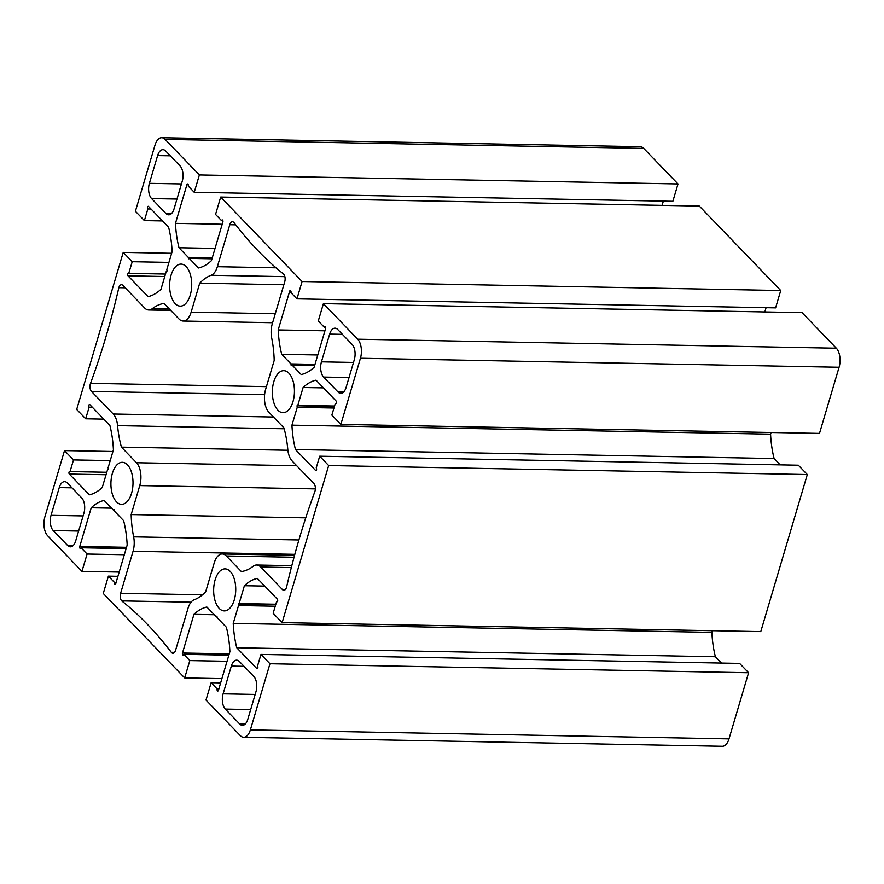 <?xml version="1.0" encoding="UTF-8"?>
<svg xmlns="http://www.w3.org/2000/svg" width="884" height="884" viewBox="0 0 884 884"><rect width="100%" height="100%" fill="white"/><g stroke="black" fill="none" stroke-linecap="round" stroke-linejoin="round"><path stroke-width="1.33" d="M199.718 283.167A72.587 38.145 91.1 0 1 211.121 275.278A16.884 8.873 -88.9 0 0 217.353 266.703L229.785 224.724A5.624 2.961 91.1 0 1 232.459 221.762A5.624 2.961 91.1 0 1 234.072 222.713A539.649 283.565 -88.9 0 0 283.642 274.117A5.624 2.961 91.1 0 1 284.747 281.731L272.305 323.721A16.884 8.873 -88.9 0 0 271.719 338.141A72.587 38.145 91.1 0 1 274.195 360.429L265.609 389.424A16.884 8.873 -88.9 0 0 268.913 412.276L283.93 427.867A72.587 38.145 91.1 0 1 287.786 449.37A16.884 8.873 -88.9 0 0 292.14 460.984L313.897 483.559A5.624 2.961 91.1 0 1 314.837 491.659A539.649 283.565 -88.9 0 0 286.526 587.308A5.624 2.961 91.1 0 1 283.852 590.269A5.624 2.961 91.1 0 1 282.482 589.606L260.725 567.031A16.884 8.873 -88.9 0 0 256.636 565.02A16.884 8.873 -88.9 0 0 253.155 566.29A72.587 38.145 91.1 0 1 241.365 571.561L226.337 555.97A16.884 8.873 -88.9 0 0 222.26 553.959A16.884 8.873 -88.9 0 0 214.237 562.843L205.652 591.838A72.587 38.145 91.1 0 1 194.237 599.728A16.884 8.873 -88.9 0 0 188.016 608.303L175.573 650.281A5.624 2.961 91.1 0 1 172.899 653.243A5.624 2.961 91.1 0 1 171.297 652.281A539.649 283.565 -88.9 0 0 121.716 600.888A5.624 2.961 91.1 0 1 120.622 593.274L133.053 551.284A16.884 8.873 -88.9 0 0 133.639 536.864A72.587 38.145 91.1 0 1 131.175 514.576L139.76 485.581A16.884 8.873 -88.9 0 0 136.456 462.73L121.428 447.138A72.587 38.145 91.1 0 1 117.572 425.635A16.884 8.873 -88.9 0 0 113.229 414.01L91.472 391.435A5.624 2.961 91.1 0 1 90.522 383.347A539.649 283.565 -88.9 0 0 118.843 287.687A5.624 2.961 91.1 0 1 121.517 284.725A5.624 2.961 91.1 0 1 122.876 285.399L144.644 307.975A16.884 8.873 -88.9 0 0 148.722 309.986A16.884 8.873 -88.9 0 0 152.214 308.715A72.587 38.145 91.1 0 1 163.993 303.444L179.021 319.025A16.884 8.873 -88.9 0 0 183.11 321.036A16.884 8.873 -88.9 0 0 191.132 312.151L199.718 283.167L283.852 284.747M118.843 287.687L125.208 287.808M121.428 447.138L287.886 450.265M131.175 514.576L305.753 517.858M121.716 600.888L191.032 602.192M253.785 676.426A11.249 5.912 91.1 0 1 255.984 691.664L247.763 719.41A11.249 5.912 91.1 0 1 242.415 725.333A11.249 5.912 91.1 0 1 239.697 723.996L225.31 709.067A11.249 5.912 91.1 0 1 223.111 693.829L231.332 666.083A11.249 5.912 91.1 0 1 236.68 660.16A11.249 5.912 91.1 0 1 239.398 661.508L253.785 676.426M53.239 530.566A11.249 5.912 91.1 0 1 51.04 515.328L59.261 487.581A11.249 5.912 91.1 0 1 64.609 481.658A11.249 5.912 91.1 0 1 67.328 482.995L81.715 497.924A11.249 5.912 91.1 0 1 83.914 513.162L75.692 540.909A11.249 5.912 91.1 0 1 70.344 546.831A11.249 5.912 91.1 0 1 67.626 545.483L53.239 530.566L78.621 531.041M346.108 387.424A11.249 5.912 91.1 0 1 340.76 393.347A11.249 5.912 91.1 0 1 338.031 391.999L323.654 377.081A11.249 5.912 91.1 0 1 321.444 361.843L329.666 334.097A11.249 5.912 91.1 0 1 335.014 328.174A11.249 5.912 91.1 0 1 337.743 329.511L352.119 344.428A11.249 5.912 91.1 0 1 354.318 359.678L346.108 387.424M182.259 181.165L174.037 208.911A11.249 5.912 91.1 0 1 168.689 214.834A11.249 5.912 91.1 0 1 165.96 213.497L151.584 198.58A11.249 5.912 91.1 0 1 149.385 183.342L157.606 155.595A11.249 5.912 91.1 0 1 162.943 149.672A11.249 5.912 91.1 0 1 165.673 151.009L180.06 165.927A11.249 5.912 91.1 0 1 182.259 181.165M288.88 373.181A21.017 11.039 91.1 0 1 294.029 396.916A21.017 11.039 91.1 0 1 283.002 412.695A21.017 11.039 91.1 0 1 272.36 391.479A21.017 11.039 91.1 0 1 283.797 370.672A21.017 11.039 91.1 0 1 288.88 373.181M230.172 571.384A21.017 11.039 91.1 0 1 235.321 595.12A21.017 11.039 91.1 0 1 224.293 610.899A21.017 11.039 91.1 0 1 213.652 589.683A21.017 11.039 91.1 0 1 225.088 568.876A21.017 11.039 91.1 0 1 230.172 571.384M127.451 464.807A21.017 11.039 91.1 0 1 132.589 488.554A21.017 11.039 91.1 0 1 121.572 504.333A21.017 11.039 91.1 0 1 110.92 483.106A21.017 11.039 91.1 0 1 122.357 462.31A21.017 11.039 91.1 0 1 127.451 464.807M186.159 266.603A21.017 11.039 91.1 0 1 191.298 290.35A21.017 11.039 91.1 0 1 180.281 306.129A21.017 11.039 91.1 0 1 169.629 284.902A21.017 11.039 91.1 0 1 181.065 264.106A21.017 11.039 91.1 0 1 186.159 266.603M278.195 329.931A72.587 38.145 -88.9 0 0 281.709 354.307L290.958 363.899L291.179 365.423L291.985 364.959L301.234 374.551A72.587 38.145 -88.9 0 0 314.151 367.225L325.599 328.572A1.403 0.74 -88.9 0 0 324.981 326.505A1.403 0.74 -88.9 0 0 324.306 327.246L318.273 320.98L323.411 303.643L357.7 339.202A14.067 7.392 91.1 0 1 360.451 358.252L340.859 424.408L331.865 415.082L335.312 403.435A1.403 0.74 -88.9 0 0 335.655 403.601A1.403 0.74 -88.9 0 0 336.395 402.552A1.403 0.74 -88.9 0 0 336.053 400.96L316.019 380.175A72.587 38.145 -88.9 0 0 303.101 387.512L297.82 405.347L297.013 405.8L297.234 407.325L291.952 425.171A72.587 38.145 -88.9 0 0 295.466 449.547L315.5 470.332A1.403 0.74 -88.9 0 0 315.842 470.498A1.403 0.74 -88.9 0 0 316.582 469.437A1.403 0.74 -88.9 0 0 316.24 467.857L319.688 456.21L328.671 465.536L282.14 622.612L273.156 613.286L276.604 601.639A1.403 0.74 -88.9 0 0 276.946 601.805A1.403 0.74 -88.9 0 0 277.687 600.755A1.403 0.74 -88.9 0 0 277.344 599.164L257.31 578.379A72.587 38.145 -88.9 0 0 244.393 585.716L239.111 603.551L238.304 604.004L238.525 605.529L233.232 623.375A72.587 38.145 -88.9 0 0 236.757 647.751L256.791 668.536A1.403 0.74 -88.9 0 0 257.133 668.702A1.403 0.74 -88.9 0 0 257.874 667.641A1.403 0.74 -88.9 0 0 257.52 666.061L260.979 654.414L269.963 663.74L250.371 729.886A14.067 7.392 91.1 0 1 243.686 737.289A14.067 7.392 91.1 0 1 240.282 735.61L205.994 700.051L211.132 682.702L217.166 688.967A1.403 0.74 -88.9 0 0 217.784 691.034A1.403 0.74 -88.9 0 0 218.447 690.293L229.895 651.652A72.587 38.145 -88.9 0 0 226.381 627.264L217.132 617.673L216.912 616.148L216.105 616.612L206.856 607.021A72.587 38.145 -88.9 0 0 193.939 614.347L182.491 653A1.403 0.74 -88.9 0 0 183.11 655.066A1.403 0.74 -88.9 0 0 183.784 654.326L189.817 660.591L184.679 677.929L103.262 593.473L108.4 576.136L114.434 582.39A1.403 0.74 -88.9 0 0 115.053 584.468A1.403 0.74 -88.9 0 0 115.727 583.727L127.174 545.074A72.587 38.145 -88.9 0 0 123.65 520.698L114.401 511.107L114.18 509.582L113.373 510.035L104.135 500.443A72.587 38.145 -88.9 0 0 91.218 507.781L79.77 546.423A1.403 0.74 -88.9 0 0 80.389 548.5A1.403 0.74 -88.9 0 0 81.052 547.76L87.085 554.025L81.947 571.362L47.67 535.792A14.067 7.392 91.1 0 1 44.918 516.742L64.51 450.597L73.494 459.923L70.046 471.57A1.403 0.74 -88.9 0 0 69.703 471.393A1.403 0.74 -88.9 0 0 68.974 472.454A1.403 0.74 -88.9 0 0 69.317 474.045L89.35 494.83A72.587 38.145 -88.9 0 0 102.257 487.493L107.55 469.658L108.356 469.194L108.135 467.669L113.417 449.834A72.587 38.145 -88.9 0 0 109.892 425.458L89.859 404.673A1.403 0.74 -88.9 0 0 89.527 404.507A1.403 0.74 -88.9 0 0 88.787 405.557A1.403 0.74 -88.9 0 0 89.129 407.148L85.682 418.795L76.687 409.469L123.219 252.393L132.213 261.719L128.755 273.366A1.403 0.74 -88.9 0 0 128.423 273.2A1.403 0.74 -88.9 0 0 127.683 274.25A1.403 0.74 -88.9 0 0 128.025 275.841L148.059 296.626A72.587 38.145 -88.9 0 0 160.976 289.289L166.258 271.454L167.065 270.99L166.844 269.465L172.126 251.631A72.587 38.145 -88.9 0 0 168.601 227.254L148.578 206.469A1.403 0.74 -88.9 0 0 148.236 206.303A1.403 0.74 -88.9 0 0 147.495 207.353A1.403 0.74 -88.9 0 0 147.838 208.944L144.39 220.591L135.407 211.265L154.998 145.12A14.067 7.392 91.1 0 1 161.684 137.716A14.067 7.392 91.1 0 1 165.087 139.385L199.375 174.955L194.237 192.303L188.204 186.038A1.403 0.74 -88.9 0 0 187.585 183.971A1.403 0.74 -88.9 0 0 186.911 184.712L175.463 223.354A72.587 38.145 -88.9 0 0 178.988 247.741L188.237 257.332L188.458 258.857L189.264 258.393L198.502 267.985A72.587 38.145 -88.9 0 0 211.42 260.658L222.867 222.006A1.403 0.74 -88.9 0 0 222.249 219.928A1.403 0.74 -88.9 0 0 221.586 220.668L215.552 214.414L220.691 197.066L302.096 281.521L296.958 298.869L290.924 292.604A1.403 0.74 -88.9 0 0 290.306 290.538A1.403 0.74 -88.9 0 0 289.643 291.278L278.195 329.931L324.936 330.804M189.264 258.393L211.961 258.824M188.237 257.332L212.27 257.785M178.988 247.741L215.044 248.415M175.463 223.354L222.204 224.238M663.354 201.121L662.094 205.364M194.237 192.303L672.868 201.298L678.006 183.949L199.375 174.955M161.684 137.716L640.314 146.711A14.067 7.392 91.1 0 1 643.718 148.39L678.006 183.949M144.39 220.591L162.512 220.934M147.838 208.944L151.02 209.011M128.755 273.366L165.485 274.051M132.213 261.719L168.932 262.404M123.219 252.393L171.629 253.299M85.682 418.795L103.804 419.138M89.129 407.148L92.312 407.215M70.046 471.57L106.776 472.255M73.494 459.923L110.224 460.608M64.51 450.597L112.92 451.503M81.947 571.362L119.174 572.059M87.085 554.025L124.312 554.721M81.052 547.76L126.125 548.61M91.218 507.781L111.572 508.156M113.373 510.035L114.257 510.057M114.434 582.39L116.102 582.423M108.4 576.136L117.915 576.313M184.679 677.929L221.906 678.636M189.817 660.591L227.044 661.287M183.784 654.326L228.857 655.177M193.939 614.347L214.293 614.734M216.105 616.612L216.978 616.623M217.166 688.967L218.834 689.001M211.132 682.702L220.646 682.879M269.963 663.74L748.593 672.735L729.002 738.88A14.067 7.392 91.1 0 1 722.316 746.284L243.686 737.289M260.979 654.414L739.61 663.409L748.593 672.735M236.757 647.751L715.399 656.746L721.488 663.066M233.232 623.375L711.874 632.369A72.587 38.145 -88.9 0 0 715.399 656.746M712.371 630.701L711.874 632.369M238.525 605.529L275.244 606.225M238.304 604.004L275.697 604.711M239.111 603.551L275.83 604.236M244.393 585.716L264.747 586.092M276.604 601.639L277.289 601.65M282.14 622.612L760.781 631.607L807.313 474.531L328.671 465.536M319.688 456.21L798.318 465.205L807.313 474.531M295.466 449.547L774.108 458.542L780.196 464.862M291.952 425.171L770.583 434.166A72.587 38.145 -88.9 0 0 774.108 458.542M771.08 432.497L770.583 434.166M297.234 407.325L333.953 408.021M297.013 405.8L334.406 406.507M297.82 405.347L334.55 406.032M303.101 387.512L323.456 387.888M335.312 403.435L335.997 403.447M340.859 424.408L819.49 433.403L839.082 367.258A14.067 7.392 91.1 0 0 836.33 348.208L802.053 312.638L323.411 303.643M324.306 327.246L325.621 327.268M291.985 364.959L314.693 365.39M290.958 363.899L315.002 364.352M281.709 354.307L317.776 354.981M766.085 307.687L764.826 311.942M296.958 298.869L775.599 307.864L780.738 290.527L302.096 281.521M220.691 197.066L699.321 206.071L780.738 290.527M221.586 220.668L222.89 220.702M211.121 275.278L284.88 276.659M191.132 312.151L275.267 313.743M152.214 308.715L169.397 309.035M90.522 383.347L266.427 386.651M91.472 391.435L264.592 394.695M113.229 414.01L273.488 417.027M117.572 425.635L284.184 428.773M136.456 462.73L296.715 465.735M139.76 485.581L315.378 488.885M133.639 536.864L298.902 539.969M133.053 551.284L294.836 554.323M120.622 593.274L202.491 594.81M171.297 652.281L174.546 652.348M226.337 555.97L294.041 557.251M260.725 567.031L291.322 567.605M282.482 589.606L285.234 589.65M229.785 224.724L235.697 224.834M217.353 266.703L276.04 267.808M231.332 666.083L244.05 666.326M223.111 693.829L255.156 694.437M225.31 709.067L250.68 709.554M239.697 723.996L245.188 724.095M51.04 515.328L83.096 515.936M67.626 545.483L73.118 545.594M59.261 487.581L71.98 487.824M338.031 391.999L343.522 392.109M329.666 334.097L342.384 334.34M321.444 361.843L353.501 362.451M323.654 377.081L349.025 377.556M157.606 155.595L170.325 155.827M149.385 183.342L181.43 183.938M151.584 198.58L176.955 199.055M165.96 213.497L171.463 213.597M186.911 184.712L188.226 184.734M165.087 139.385L643.718 148.39M128.025 275.841L164.755 276.526M69.317 474.045L106.036 474.73M79.77 546.423L126.511 547.307M182.491 653L229.232 653.873M250.371 729.886L729.002 738.88M256.791 668.536L257.476 668.547M315.5 470.332L316.185 470.343M360.451 358.252L839.082 367.258M357.7 339.202L836.33 348.208M289.643 291.278L290.947 291.3M183.11 321.036L272.603 322.726M148.722 309.986L170.7 310.406M222.26 553.959L294.56 555.318M256.636 565.02L291.819 565.672"/></g></svg>
